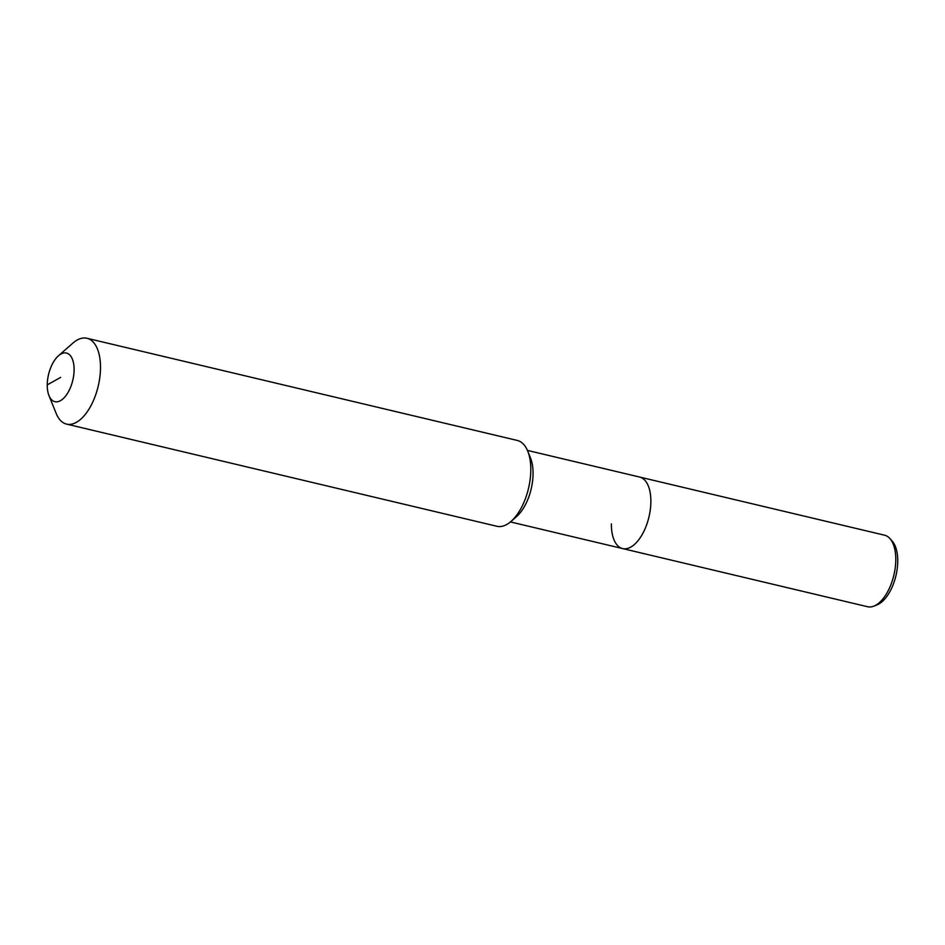 <?xml version="1.0" encoding="UTF-8"?>
<svg xmlns="http://www.w3.org/2000/svg" width="945" height="945" viewBox="0 0 945 945"><rect width="100%" height="100%" fill="white"/><g stroke="black" fill="none" stroke-linecap="round" stroke-linejoin="round"><path stroke-width="1.42" d="M527.428 450.411L884.532 535.189A36.761 18.321 103.4 0 1 889.977 538.626A36.761 18.321 103.4 0 1 895.789 559.912A36.761 18.321 103.4 0 1 873.96 606.099A36.761 18.321 103.4 0 1 867.557 606.725L622.637 548.572A36.761 18.321 103.4 0 1 611.38 523.849M889.977 538.626L892.269 541.225A34.634 17.27 103.4 0 1 897.75 561.295A34.634 17.27 103.4 0 1 877.173 604.8L873.96 606.099M639.611 477.048A36.761 18.321 103.4 0 1 650.869 501.771A36.761 18.321 103.4 0 1 622.637 548.572A36.761 18.321 103.4 0 0 650.869 501.771A36.761 18.321 103.4 0 0 639.611 477.048M58.425 355.816L72.836 343.165A44.108 21.983 103.4 0 1 86.987 338.275L517.305 440.453A44.108 21.983 103.4 0 1 527.747 451.178L530.511 458.006A36.761 18.321 103.4 0 1 533.063 473.799A36.761 18.321 103.4 0 1 516.62 516.525L511.08 521.392A44.108 21.983 103.4 0 1 496.928 526.282L66.611 424.116A44.108 21.983 103.4 0 1 56.157 413.39L48.986 395.612A24.995 12.462 103.4 0 1 47.25 384.875A24.995 12.462 103.4 0 1 58.425 355.816A24.995 12.462 103.4 0 1 74.1 369.861A24.995 12.462 103.4 0 1 63.988 397.904A24.995 12.462 103.4 0 1 48.986 395.612M527.747 451.178A44.108 21.983 103.4 0 1 530.807 470.114A44.108 21.983 103.4 0 1 511.08 521.392M86.987 338.275A44.108 21.983 103.4 0 1 100.489 367.948A44.108 21.983 103.4 0 1 66.611 424.116M60.681 377.362L47.25 384.875M510.454 521.935L622.637 548.572"/></g></svg>
